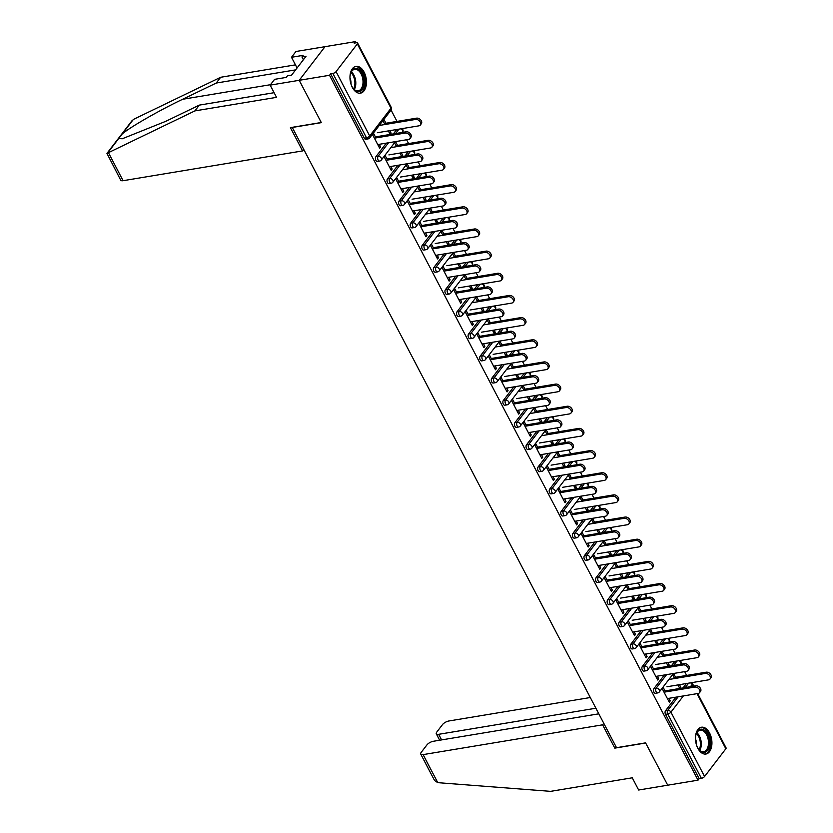 <?xml version="1.0" encoding="UTF-8"?>
<svg xmlns="http://www.w3.org/2000/svg" width="833" height="833" viewBox="0 0 833 833"><rect width="100%" height="100%" fill="white"/><g stroke="black" fill="none" stroke-linecap="round" stroke-linejoin="round"><path stroke-width="1.25" d="M709.56 732.978A13.578 8.049 80.6 0 0 701.48 727.219A13.578 8.049 80.6 0 0 697.835 748.273A13.578 8.049 80.6 0 0 705.926 754.021A13.578 8.049 80.6 0 0 709.56 732.978M364.083 72.127A13.578 8.049 80.6 0 0 355.993 66.369A13.578 8.049 80.6 0 0 352.349 87.423A13.578 8.049 80.6 0 0 360.439 93.171A13.578 8.049 80.6 0 0 364.083 72.127M598.823 713.819L433.337 741.276A5.227 2.041 -27.6 0 0 426.933 744.91L421.217 752.355A5.227 2.041 -27.6 0 0 420.738 754.094A5.227 2.041 -27.6 0 0 423.112 754.615L437.773 782.656L550.613 791.35L632.268 777.803L638.651 790.017L667.722 785.196L645.585 742.859L616.524 747.69L292.279 127.47L321.34 122.649L299.214 80.312L325.005 46.679L355.306 41.65L354.181 43.118L356.399 42.754A2.614 1.02 -27.6 0 1 357.586 43.014L391.229 107.363A2.614 1.02 -27.6 0 1 390.989 108.228L357.347 43.878A2.614 1.02 -27.6 0 0 357.586 43.014M686.642 675.428L684.653 671.627M675.053 653.27L673.064 649.469M663.474 631.102L661.485 627.311M651.885 608.944L649.896 605.143M640.296 586.786L638.317 582.985M628.717 564.628L626.728 560.828M617.128 542.46L615.139 538.659M605.539 520.302L603.561 516.502M593.96 498.144L591.971 494.344M582.371 475.976L580.382 472.186M570.782 453.818L568.804 450.018M559.203 431.661L557.215 427.86M547.614 409.492L545.625 405.702M536.025 387.335L534.047 383.534M524.446 365.177L522.458 361.376M512.857 343.019L510.868 339.218M501.279 320.851L499.29 317.05M489.689 298.693L487.701 294.892M478.1 276.535L476.122 272.735M466.522 254.367L464.533 250.577M454.933 232.209L452.944 228.409M443.343 210.051L441.365 206.251M431.765 187.894L429.776 184.093M420.176 165.725L418.187 161.925M408.587 143.568L406.608 139.767M397.008 121.41L391.073 110.05M355.93 42.827L355.306 41.65M336.063 71.628L369.706 135.977A2.614 1.02 -27.6 0 1 366.51 137.799A2.614 1.551 80.6 0 0 368.061 138.903L365.843 139.267A2.614 1.551 -99.4 0 1 364.292 138.163L366.51 137.799L332.867 73.439A2.614 1.02 -27.6 0 0 336.063 71.628L357.347 43.878M364.292 138.163L330.649 73.814L329.524 75.282L299.214 80.312L325.005 46.679L295.934 51.5L291.498 57.29L297.079 67.962M332.867 73.439L330.649 73.814M615.962 746.607L614.796 748.128L645.658 743.005L667.722 785.196L698.023 780.167L329.524 75.282M697.679 693.556L726.084 747.899A2.614 1.02 152.4 0 1 725.845 748.763L704.572 776.512A2.614 1.02 152.4 0 1 701.365 778.324L699.158 778.699L698.023 780.167M379.088 147.118L380.608 146.868L379.629 148.149L372.57 134.654L373.548 133.374L375.922 137.914M384.971 124.513L383.097 120.92L384.075 119.65L385.95 123.242M388.313 130.906L390.156 134.415L391.125 133.145L389.615 133.395M380.608 146.868L379.265 144.307M391.125 133.145L389.834 130.656M653.936 688.579L656.154 688.214A2.614 1.551 -99.4 0 0 656.144 691.817A2.614 1.551 80.6 0 0 657.695 692.921L655.477 693.285A2.614 1.551 -99.4 0 1 653.926 692.181A2.614 1.551 -99.4 0 1 653.936 688.579L664.359 675.001M671.44 665.765L674.813 661.371M699.158 778.699L665.515 714.35A2.614 1.551 -99.4 0 1 665.525 710.747L675.948 697.159M683.029 687.923L686.392 683.529M653.967 669.774L651.604 665.234L650.625 666.515L657.674 680.009L658.653 678.728L657.31 676.167M663.026 656.373L661.152 652.78L662.12 651.51L664.005 655.102M666.369 662.766L668.201 666.275L669.18 665.005L667.879 662.516M630.768 644.263L632.986 643.888A2.614 1.551 -99.4 0 0 632.976 647.491A2.614 1.551 80.6 0 0 634.527 648.605L632.309 648.969A2.614 1.551 -99.4 0 1 630.758 647.866A2.614 1.551 -99.4 0 1 630.768 644.263L641.191 630.675M648.272 621.439L651.635 617.045M630.8 625.448L628.426 620.918L627.447 622.189L634.507 635.683L635.485 634.413L634.142 631.841M639.859 612.057L637.974 608.465L638.953 607.184L640.827 610.776M643.191 618.45L645.034 621.959L646.012 620.679L644.711 618.19M607.601 599.937L609.818 599.573A2.614 1.551 -99.4 0 0 609.798 603.175A2.614 1.551 80.6 0 0 611.36 604.279L609.142 604.643A2.614 1.551 -99.4 0 1 607.59 603.54A2.614 1.551 -99.4 0 1 607.601 599.937L618.013 586.349M625.094 577.123L628.467 572.719M607.632 581.132L605.258 576.592L604.279 577.873L611.339 591.368L612.317 590.087L610.974 587.525M616.68 567.731L614.806 564.139L615.785 562.869L617.659 566.461M620.023 574.124L621.866 577.633L622.834 576.363L621.533 573.875M584.433 555.621L586.64 555.247A2.614 1.551 -99.4 0 0 586.63 558.849A2.614 1.551 80.6 0 0 588.181 559.953L585.974 560.328A2.614 1.551 -99.4 0 1 584.412 559.214A2.614 1.551 -99.4 0 1 584.433 555.621L594.845 542.033M601.926 532.797L605.299 528.403M584.454 536.806L582.09 532.277L581.111 533.547L588.16 547.042L589.139 545.771L587.796 543.199M593.513 523.405L591.638 519.823L592.617 518.543L594.491 522.135M596.855 529.798L598.688 533.318L599.666 532.037L598.365 529.549M561.255 511.295L563.472 510.931A2.614 1.551 -99.4 0 0 563.462 514.534A2.614 1.551 80.6 0 0 565.013 515.637L562.796 516.002A2.614 1.551 -99.4 0 1 561.244 514.898A2.614 1.551 -99.4 0 1 561.255 511.295L571.677 497.707M578.758 488.471L582.121 484.077M561.286 492.49L558.912 487.951L557.943 489.221L564.993 502.716L565.971 501.445L564.628 498.884M570.345 479.09L568.46 475.497L569.439 474.227L571.323 477.809M573.687 485.483L575.52 488.992L576.498 487.721L575.197 485.233M538.087 466.969L540.305 466.605A2.614 1.551 -99.4 0 0 540.284 470.208A2.614 1.551 80.6 0 0 541.846 471.311L539.628 471.686A2.614 1.551 -99.4 0 1 538.076 470.572A2.614 1.551 -99.4 0 1 538.087 466.969L548.499 453.391M555.58 444.156L558.953 439.762M538.118 448.164L535.744 443.625L534.765 444.905L541.825 458.4L542.804 457.119L541.46 454.558M547.166 434.764L545.292 431.171L546.271 429.901L548.145 433.493M550.509 441.157L552.352 444.676L553.331 443.395L552.029 440.907M514.919 422.654L517.126 422.289A2.614 1.551 -99.4 0 0 517.116 425.882A2.614 1.551 80.6 0 0 518.667 426.996L516.46 427.36A2.614 1.551 -99.4 0 1 514.898 426.257A2.614 1.551 -99.4 0 1 514.919 422.654L525.331 409.065M532.412 399.83L535.786 395.436M514.95 403.838L512.576 399.309L511.597 400.579L518.647 414.074L519.625 412.804L518.282 410.232M523.999 390.448L522.124 386.856L523.103 385.575L524.977 389.167M527.341 396.841L529.174 400.35L530.152 399.08L528.851 396.591M491.741 378.328L493.959 377.963A2.614 1.551 -99.4 0 0 493.948 381.566A2.614 1.551 80.6 0 0 495.5 382.67L493.282 383.034A2.614 1.551 -99.4 0 1 491.73 381.93A2.614 1.551 -99.4 0 1 491.741 378.328L502.164 364.739M509.244 355.514L512.618 351.12M491.772 359.523L489.408 354.983L488.43 356.264L495.479 369.758L496.458 368.478L495.114 365.916M500.831 346.122L498.946 342.53L499.925 341.259L501.81 344.852M504.173 352.515L506.006 356.024L506.985 354.754L505.683 352.265M468.573 334.012L470.791 333.637A2.614 1.551 -99.4 0 0 470.77 337.24A2.614 1.551 80.6 0 0 472.332 338.354L470.114 338.719A2.614 1.551 -99.4 0 1 468.562 337.615A2.614 1.551 -99.4 0 1 468.573 334.012L478.996 320.424M486.076 311.188L489.44 306.794M468.604 315.197L466.23 310.667L465.251 311.938L472.311 325.432L473.29 324.162L471.947 321.59M477.653 301.806L475.778 298.214L476.757 296.933L478.631 300.526M480.995 308.189L482.838 311.709L483.817 310.428L482.515 307.939M445.405 289.686L447.623 289.322A2.614 1.551 -99.4 0 0 447.602 292.924A2.614 1.551 80.6 0 0 449.164 294.028L446.946 294.393A2.614 1.551 -99.4 0 1 445.395 293.289A2.614 1.551 -99.4 0 1 445.405 289.686L455.818 276.098M462.898 266.862L466.272 262.468M445.436 270.881L443.062 266.341L442.084 267.612L449.143 281.117L450.112 279.836L448.779 277.274M454.485 257.48L452.611 253.888L453.589 252.618L455.464 256.21M457.827 263.874L459.66 267.383L460.639 266.112L459.337 263.624M422.237 245.371L424.445 244.996A2.614 1.551 -99.4 0 0 424.434 248.598A2.614 1.551 80.6 0 0 425.986 249.702L423.778 250.077A2.614 1.551 -99.4 0 1 422.216 248.963A2.614 1.551 -99.4 0 1 422.237 245.371L432.65 231.782M439.73 222.546L443.104 218.152M422.258 226.555L419.894 222.015L418.916 223.296L425.965 236.791L426.944 235.52L425.601 232.948M431.317 213.154L429.443 209.572L430.411 208.292L432.296 211.884M434.659 219.548L436.492 223.067L437.471 221.786L436.169 219.298M399.059 201.045L401.277 200.68A2.614 1.551 -99.4 0 0 401.267 204.283A2.614 1.551 80.6 0 0 402.818 205.387L400.6 205.751A2.614 1.551 -99.4 0 1 399.049 204.647A2.614 1.551 -99.4 0 1 399.059 201.045L409.482 187.456M416.562 178.22L419.926 173.826M399.09 182.229L396.716 177.7L395.737 178.97L402.797 192.465L403.776 191.194L402.433 188.622M408.149 168.839L406.265 165.246L407.243 163.976L409.118 167.558M411.492 175.232L413.324 178.741L414.303 177.471L413.001 174.982M375.891 156.719L378.109 156.354A2.614 1.551 -99.4 0 0 378.088 159.957A2.614 1.551 80.6 0 0 379.65 161.061L377.432 161.425A2.614 1.551 -99.4 0 1 375.881 160.321A2.614 1.551 -99.4 0 1 375.891 156.719L386.304 143.141M393.384 133.905L396.758 129.511M396.56 146.681L394.686 143.089L395.665 141.808L397.539 145.4M399.902 153.064L401.735 156.583L402.714 155.302L401.412 152.814M387.501 160.071L385.138 155.542L384.159 156.812L391.208 170.307L392.187 169.037L390.844 166.465M387.48 178.887L389.688 178.512A2.614 1.551 -99.4 0 0 389.677 182.115A2.614 1.551 80.6 0 0 391.229 183.218L389.021 183.593A2.614 1.551 -99.4 0 1 387.46 182.489A2.614 1.551 -99.4 0 1 387.48 178.887L397.893 165.298M404.973 156.063L408.347 151.668M419.728 190.996L417.854 187.404L418.832 186.134L420.707 189.726M423.07 197.39L424.913 200.899L425.882 199.628L424.58 197.14M410.679 204.397L408.305 199.858L407.327 201.138L414.386 214.633L415.365 213.352L414.022 210.791M410.648 223.202L412.866 222.838A2.614 1.551 -99.4 0 0 412.845 226.441A2.614 1.551 80.6 0 0 414.407 227.544L412.189 227.909A2.614 1.551 -99.4 0 1 410.638 226.805A2.614 1.551 -99.4 0 1 410.648 223.202L421.061 209.614M428.141 200.389L431.515 195.984M442.906 235.322L441.021 231.73L442 230.449L443.874 234.042M446.249 241.716L448.081 245.225L449.06 243.944L447.758 241.455M433.847 248.713L431.473 244.184L430.494 245.454L437.554 258.948L438.533 257.678L437.19 255.106M433.816 267.528L436.034 267.164A2.614 1.551 -99.4 0 0 436.023 270.756A2.614 1.551 80.6 0 0 437.575 271.87L435.357 272.235A2.614 1.551 -99.4 0 1 433.806 271.131A2.614 1.551 -99.4 0 1 433.816 267.528L444.239 253.94M451.319 244.704L454.683 240.31M466.074 279.638L464.2 276.046L465.168 274.775L467.053 278.368M469.416 286.031L471.249 289.54L472.228 288.27L470.926 285.781M457.015 293.039L454.651 288.499L453.673 289.78L460.722 303.274L461.701 301.994L460.357 299.432M456.994 311.844L459.202 311.48A2.614 1.551 -99.4 0 0 459.191 315.082A2.614 1.551 80.6 0 0 460.743 316.186L458.535 316.55A2.614 1.551 -99.4 0 1 456.973 315.447A2.614 1.551 -99.4 0 1 456.994 311.844L467.407 298.266M474.487 289.03L477.861 284.636M489.242 323.964L487.367 320.372L488.346 319.101L490.221 322.683M492.584 330.357L494.417 333.866L495.396 332.596L494.094 330.107M480.193 337.365L477.819 332.825L476.84 334.095L483.9 347.59L484.868 346.32L483.536 343.748M480.162 356.17L482.369 355.806A2.614 1.551 -99.4 0 0 482.359 359.408A2.614 1.551 80.6 0 0 483.911 360.512L481.703 360.876A2.614 1.551 -99.4 0 1 480.141 359.773A2.614 1.551 -99.4 0 1 480.162 356.17L490.575 342.582M497.655 333.346L501.029 328.952M512.41 368.28L510.535 364.698L511.514 363.417L513.388 367.009M515.752 374.673L517.595 378.192L518.574 376.912L517.272 374.423M503.361 381.681L500.987 377.151L500.008 378.421L507.068 391.916L508.047 390.646L506.703 388.074M503.33 400.496L505.548 400.121A2.614 1.551 -99.4 0 0 505.527 403.724A2.614 1.551 80.6 0 0 507.089 404.828L504.871 405.202A2.614 1.551 -99.4 0 1 503.319 404.088A2.614 1.551 -99.4 0 1 503.33 400.496L513.753 386.908M520.833 377.672L524.196 373.278M535.588 412.606L533.703 409.013L534.682 407.743L536.567 411.335M538.93 418.999L540.763 422.508L541.742 421.238L540.44 418.749M526.529 426.007L524.155 421.467L523.186 422.748L530.236 436.242L531.215 434.961L529.871 432.4M526.498 444.812L528.716 444.447A2.614 1.551 -99.4 0 0 528.705 448.05A2.614 1.551 80.6 0 0 530.257 449.154L528.039 449.518A2.614 1.551 -99.4 0 1 526.487 448.414A2.614 1.551 -99.4 0 1 526.498 444.812L536.921 431.223M544.001 421.987L547.364 417.593M558.756 456.932L556.881 453.339L557.86 452.059L559.734 455.651M562.098 463.325L563.931 466.834L564.909 465.553L563.608 463.065M549.697 470.322L547.333 465.793L546.354 467.063L553.404 480.558L554.382 479.287L553.039 476.715M549.676 489.138L551.883 488.763A2.614 1.551 -99.4 0 0 551.873 492.365A2.614 1.551 80.6 0 0 553.424 493.48L551.217 493.844A2.614 1.551 -99.4 0 1 549.655 492.74A2.614 1.551 -99.4 0 1 549.676 489.138L560.088 475.549M567.169 466.313L570.543 461.919M581.923 501.247L580.049 497.655L581.028 496.385L582.902 499.977M585.266 507.641L587.109 511.15L588.077 509.879L586.786 507.391M572.875 514.648L570.501 510.108L569.522 511.389L576.582 524.884L577.561 523.603L576.217 521.041M572.844 533.453L575.062 533.089A2.614 1.551 -99.4 0 0 575.041 536.691A2.614 1.551 80.6 0 0 576.603 537.795L574.385 538.16A2.614 1.551 -99.4 0 1 572.833 537.056A2.614 1.551 -99.4 0 1 572.844 533.453L583.256 519.875M590.337 510.639L593.71 506.245M605.102 545.573L603.217 541.981L604.196 540.7L606.07 544.293M608.444 551.967L610.277 555.476L611.255 554.205L609.954 551.717M596.043 558.964L593.669 554.434L592.69 555.705L599.75 569.199L600.728 567.929L599.385 565.357M596.011 577.779L598.229 577.415A2.614 1.551 -99.4 0 0 598.219 581.018A2.614 1.551 80.6 0 0 599.77 582.121L597.553 582.486A2.614 1.551 -99.4 0 1 596.001 581.382A2.614 1.551 -99.4 0 1 596.011 577.779L606.434 564.191M613.515 554.955L616.878 550.561M628.269 589.889L626.395 586.297L627.364 585.026L629.248 588.619M631.612 596.282L633.444 599.802L634.423 598.521L633.122 596.032M619.211 603.29L616.847 598.75L615.868 600.031L622.917 613.525L623.896 612.255L622.553 609.683M619.19 622.095L621.397 621.73A2.614 1.551 -99.4 0 0 621.387 625.333A2.614 1.551 80.6 0 0 622.938 626.437L620.731 626.812A2.614 1.551 -99.4 0 1 619.169 625.698A2.614 1.551 -99.4 0 1 619.19 622.095L629.602 608.517M636.683 599.281L640.056 594.887M651.437 634.215L649.563 630.623L650.542 629.352L652.416 632.945M654.78 640.608L656.612 644.117L657.591 642.847L656.289 640.358M642.389 647.616L640.015 643.076L639.036 644.346L646.096 657.851L647.064 656.571L645.731 654.009M642.358 666.421L644.565 666.056A2.614 1.551 -99.4 0 0 644.555 669.659A2.614 1.551 80.6 0 0 646.116 670.763L643.899 671.127A2.614 1.551 -99.4 0 1 642.337 670.024A2.614 1.551 -99.4 0 1 642.358 666.421L652.77 652.833M659.851 643.597L663.224 639.203M674.605 678.541L672.731 674.949L673.71 673.668L675.584 677.26M677.947 684.924L679.79 688.443L680.769 687.163L679.468 684.674M665.557 691.931L663.183 687.402L662.204 688.672L669.263 702.167L670.242 700.897L668.899 698.325M392.187 169.037L390.677 169.286M402.714 155.302L401.204 155.552M403.776 191.194L402.266 191.444M414.303 177.471L412.793 177.721M415.365 213.352L413.845 213.602M425.882 199.628L424.372 199.878M426.944 235.52L425.434 235.77M437.471 221.786L435.961 222.036M438.533 257.678L437.023 257.928M449.06 243.944L447.54 244.204M450.112 279.836L448.602 280.086M460.639 266.112L459.129 266.362M461.701 301.994L460.191 302.254M472.228 288.27L470.718 288.52M473.29 324.162L471.78 324.412M483.817 310.428L482.297 310.678M484.868 346.32L483.359 346.57M495.396 332.596L493.886 332.846M496.458 368.478L494.948 368.727M506.985 354.754L505.475 355.004M508.047 390.646L506.526 390.896M518.574 376.912L517.054 377.162M519.625 412.804L518.116 413.053M530.152 399.08L528.643 399.33M531.215 434.961L529.705 435.211M541.742 421.238L540.232 421.488M542.804 457.119L541.283 457.379M553.331 443.395L551.81 443.645M554.382 479.287L552.873 479.537M564.909 465.553L563.4 465.803M565.971 501.445L564.462 501.695M576.498 487.721L574.989 487.971M577.561 523.603L576.04 523.853M588.077 509.879L586.567 510.129M589.139 545.771L587.629 546.021M599.666 532.037L598.156 532.287M600.728 567.929L599.219 568.179M611.255 554.205L609.735 554.455M612.317 590.087L610.797 590.337M622.834 576.363L621.324 576.613M623.896 612.255L622.386 612.505M634.423 598.521L632.913 598.771M635.485 634.413L633.975 634.663M646.012 620.679L644.492 620.939M647.064 656.571L645.554 656.82M657.591 642.847L656.081 643.097M658.653 678.728L657.143 678.978M669.18 665.005L667.67 665.255M670.242 700.897L668.722 701.147M680.769 687.163L679.249 687.412M377.745 144.557L408.462 139.465A3.915 2.759 -142.5 0 0 409.898 138.653A3.915 2.759 -142.5 0 0 409.295 134.852A3.915 2.759 -142.5 0 0 405.119 133.072L406.098 131.791A3.915 2.759 37.5 0 1 410.273 133.572A3.915 2.759 37.5 0 1 410.877 137.372L409.898 138.653M375.381 136.893L406.098 131.791M374.413 138.163L405.119 133.072M415.573 119.442L416.552 118.161A3.915 2.759 37.5 0 1 420.717 119.942A3.915 2.759 37.5 0 1 421.331 123.742L420.353 125.023A3.915 2.759 -142.5 0 0 419.749 121.222A3.915 2.759 -142.5 0 0 415.573 119.442L379.254 125.46M377.328 132.728L418.916 125.835A3.915 2.759 -142.5 0 0 420.353 125.023M416.552 118.161L384.44 123.492M349.975 77.781A11.756 6.966 -99.4 0 1 350.755 72.94A11.756 6.966 -99.4 0 1 357.878 68.764A11.756 6.966 -99.4 0 1 364.011 79.02A11.756 6.966 -99.4 0 1 361.355 90.391A11.756 6.966 -99.4 0 1 353.359 88.652A11.756 6.966 -99.4 0 1 351.057 84.32M353.15 88.381A10.881 6.445 80.6 0 0 358.2 90.807A10.881 6.445 80.6 0 0 362.813 79.208A10.881 6.445 80.6 0 0 354.639 69.337A10.881 6.445 80.6 0 0 350.651 73.262M350.974 84.05A7.747 4.592 80.6 0 0 350.87 81.134A7.747 4.592 80.6 0 0 349.985 78.063M359.512 93.234A13.495 7.997 80.6 0 0 365.031 78.885A13.495 7.997 80.6 0 0 355.087 66.619M695.461 738.632A11.756 6.966 -99.4 0 1 696.242 733.779A11.756 6.966 -99.4 0 1 704.479 730.281A11.756 6.966 -99.4 0 1 709.477 745.795A11.756 6.966 -99.4 0 1 700.709 751.335A11.756 6.966 -99.4 0 1 698.845 749.502A11.756 6.966 -99.4 0 1 696.544 745.16M698.637 749.221A10.881 6.445 80.6 0 0 700.157 750.668A10.881 6.445 80.6 0 0 703.687 751.658A10.881 6.445 80.6 0 0 708.508 742.776A10.881 6.445 80.6 0 0 703.646 731.176A10.881 6.445 80.6 0 0 700.116 730.187A10.881 6.445 80.6 0 0 696.128 734.112M704.989 754.084A13.495 7.997 80.6 0 0 710.778 742.942A13.495 7.997 80.6 0 0 704.76 728.719A13.495 7.997 80.6 0 0 700.574 727.459M696.461 744.9A7.747 4.592 80.6 0 0 695.472 738.913M295.611 69.878L216.236 83.05L220.672 77.271L134.217 119.025L131.989 120.723L106.947 153.387L194.88 110.904L199.316 105.114L274.109 92.702M216.236 83.05L182.646 99.273C159.02 110.497 128.886 127.834 122.097 134.123L118.817 138.393L122.191 138.788L165.725 121.337L199.316 105.114M220.672 77.271L295.455 64.859M194.88 110.904L276.535 97.346L270.152 85.133L299.214 80.312L321.267 122.503L290.405 127.626L302.587 150.919L123.086 180.699A5.227 2.041 152.4 0 1 120.712 180.178L106.947 153.387M302.587 150.919L303.753 149.399M270.152 85.133L274.588 79.343L286.208 77.417L287.416 75.855L291.56 75.157L306.075 56.238L301.921 56.925L303.389 59.737M301.921 56.925L303.129 55.353L291.498 57.29M437.773 782.656L434.545 780.49L420.738 754.094M590.295 697.523L448.904 720.982A5.227 2.041 -27.6 0 0 442.5 724.606L436.784 732.061A5.227 2.041 -27.6 0 0 436.305 733.79A5.227 2.041 -27.6 0 0 438.679 734.31L441.605 739.902M595.897 708.227L438.679 734.31M603.779 723.315L602.623 724.825L423.112 754.615M614.796 748.128L602.623 724.825M389.334 166.715L420.051 161.623A3.915 2.759 -142.5 0 0 421.488 160.811A3.915 2.759 -142.5 0 0 420.884 157.01A3.915 2.759 -142.5 0 0 416.708 155.23L417.687 153.949A3.915 2.759 37.5 0 1 421.852 155.74A3.915 2.759 37.5 0 1 422.466 159.53L421.488 160.811M386.97 159.051L417.687 153.949M385.991 160.321L416.708 155.23M400.923 188.883L431.629 183.781A3.915 2.759 -142.5 0 0 433.077 182.968A3.915 2.759 -142.5 0 0 432.462 179.168A3.915 2.759 -142.5 0 0 428.287 177.387L429.266 176.117A3.915 2.759 37.5 0 1 433.441 177.898A3.915 2.759 37.5 0 1 434.045 181.698L433.077 182.968M398.559 181.209L429.266 176.117M397.58 182.489L428.287 177.387M412.502 211.041L443.218 205.938A3.915 2.759 -142.5 0 0 444.655 205.126A3.915 2.759 -142.5 0 0 444.051 201.336A3.915 2.759 -142.5 0 0 439.876 199.545L440.855 198.275A3.915 2.759 37.5 0 1 445.03 200.055A3.915 2.759 37.5 0 1 445.634 203.856L444.655 205.126M410.138 203.367L440.855 198.275M409.159 204.647L439.876 199.545M424.091 233.198L454.808 228.107A3.915 2.759 -142.5 0 0 456.245 227.294A3.915 2.759 -142.5 0 0 455.641 223.494A3.915 2.759 -142.5 0 0 451.465 221.713L452.444 220.433A3.915 2.759 37.5 0 1 456.609 222.224A3.915 2.759 37.5 0 1 457.223 226.014L456.245 227.294M421.727 225.535L452.444 220.433M420.748 226.805L451.465 221.713M435.68 255.356L466.386 250.264A3.915 2.759 -142.5 0 0 467.823 249.452A3.915 2.759 -142.5 0 0 467.219 245.652A3.915 2.759 -142.5 0 0 463.044 243.871L464.023 242.601A3.915 2.759 37.5 0 1 468.198 244.381A3.915 2.759 37.5 0 1 468.802 248.182L467.823 249.452M433.316 247.693L464.023 242.601M432.337 248.963L463.044 243.871M427.152 141.6L428.131 140.329A3.915 2.759 37.5 0 1 432.306 142.11A3.915 2.759 37.5 0 1 432.91 145.9L431.942 147.181A3.915 2.759 -142.5 0 0 431.327 143.38A3.915 2.759 -142.5 0 0 427.152 141.6L390.833 147.628M388.907 154.896L430.494 147.993A3.915 2.759 -142.5 0 0 431.942 147.181M428.131 140.329L396.029 145.65M438.741 163.757L439.72 162.487A3.915 2.759 37.5 0 1 443.895 164.268A3.915 2.759 37.5 0 1 444.499 168.068L443.52 169.338A3.915 2.759 -142.5 0 0 442.917 165.538A3.915 2.759 -142.5 0 0 438.741 163.757L402.422 169.786M400.496 177.054L442.084 170.151A3.915 2.759 -142.5 0 0 443.52 169.338M439.72 162.487L407.608 167.808M450.33 185.926L451.309 184.645A3.915 2.759 37.5 0 1 455.474 186.425A3.915 2.759 37.5 0 1 456.088 190.226L455.11 191.496A3.915 2.759 -142.5 0 0 454.506 187.706A3.915 2.759 -142.5 0 0 450.33 185.926L414.011 191.944M412.085 199.212L453.673 192.308A3.915 2.759 -142.5 0 0 455.11 191.496M451.309 184.645L419.197 189.976M461.909 208.083L462.888 206.803A3.915 2.759 37.5 0 1 467.063 208.594A3.915 2.759 37.5 0 1 467.667 212.384L466.688 213.665A3.915 2.759 -142.5 0 0 466.084 209.864A3.915 2.759 -142.5 0 0 461.909 208.083L425.59 214.112M423.664 221.37L465.251 214.477A3.915 2.759 -142.5 0 0 466.688 213.665M462.888 206.803L430.786 212.134M473.498 230.241L474.477 228.971A3.915 2.759 37.5 0 1 478.652 230.751A3.915 2.759 37.5 0 1 479.256 234.552L478.277 235.822A3.915 2.759 -142.5 0 0 477.673 232.022A3.915 2.759 -142.5 0 0 473.498 230.241L437.179 236.27M435.253 243.538L476.84 236.634A3.915 2.759 -142.5 0 0 478.277 235.822M474.477 228.971L442.365 234.292M447.259 277.524L477.975 272.422A3.915 2.759 -142.5 0 0 479.412 271.61A3.915 2.759 -142.5 0 0 478.808 267.82A3.915 2.759 -142.5 0 0 474.633 266.029L475.612 264.759A3.915 2.759 37.5 0 1 479.787 266.539A3.915 2.759 37.5 0 1 480.391 270.34L479.412 271.61M444.895 269.85L475.612 264.759M443.916 271.131L474.633 266.029M485.087 252.399L486.066 251.129A3.915 2.759 37.5 0 1 490.231 252.909A3.915 2.759 37.5 0 1 490.845 256.71L489.866 257.98A3.915 2.759 -142.5 0 0 489.252 254.19A3.915 2.759 -142.5 0 0 485.087 252.399L448.768 258.428M446.842 265.696L488.43 258.792A3.915 2.759 -142.5 0 0 489.866 257.98M486.066 251.129L453.954 256.46M458.848 299.682L489.565 294.59A3.915 2.759 -142.5 0 0 491.001 293.778A3.915 2.759 -142.5 0 0 490.398 289.978A3.915 2.759 -142.5 0 0 486.222 288.197L487.201 286.916A3.915 2.759 37.5 0 1 491.366 288.697A3.915 2.759 37.5 0 1 491.98 292.498L491.001 293.778M456.484 292.019L487.201 286.916M455.505 293.289L486.222 288.197M496.666 274.567L497.645 273.286A3.915 2.759 37.5 0 1 501.82 275.077A3.915 2.759 37.5 0 1 502.424 278.868L501.445 280.148A3.915 2.759 -142.5 0 0 500.841 276.348A3.915 2.759 -142.5 0 0 496.666 274.567L460.347 280.586M458.421 287.854L500.008 280.96A3.915 2.759 -142.5 0 0 501.445 280.148M497.645 273.286L465.532 278.618M470.437 321.84L501.143 316.748A3.915 2.759 -142.5 0 0 502.58 315.936A3.915 2.759 -142.5 0 0 501.976 312.136A3.915 2.759 -142.5 0 0 497.801 310.355L498.78 309.085A3.915 2.759 37.5 0 1 502.955 310.865A3.915 2.759 37.5 0 1 503.559 314.655L502.58 315.936M468.073 314.176L498.78 309.085M467.094 315.447L497.801 310.355M508.255 296.725L509.234 295.455A3.915 2.759 37.5 0 1 513.409 297.235A3.915 2.759 37.5 0 1 514.013 301.025L513.034 302.306A3.915 2.759 -142.5 0 0 512.43 298.506A3.915 2.759 -142.5 0 0 508.255 296.725L471.936 302.754M470.01 310.022L511.597 303.118A3.915 2.759 -142.5 0 0 513.034 302.306M509.234 295.455L477.122 300.775M482.015 344.008L512.732 338.906A3.915 2.759 -142.5 0 0 514.169 338.094A3.915 2.759 -142.5 0 0 513.565 334.293A3.915 2.759 -142.5 0 0 509.39 332.513L510.369 331.242A3.915 2.759 37.5 0 1 514.544 333.023A3.915 2.759 37.5 0 1 515.148 336.824L514.169 338.094M479.652 336.334L510.369 331.242M478.673 337.615L509.39 332.513M519.844 318.883L520.812 317.612A3.915 2.759 37.5 0 1 524.988 319.393A3.915 2.759 37.5 0 1 525.602 323.194L524.623 324.464A3.915 2.759 -142.5 0 0 524.009 320.674A3.915 2.759 -142.5 0 0 519.844 318.883L483.525 324.912M481.589 332.18L523.186 325.276A3.915 2.759 -142.5 0 0 524.623 324.464M520.812 317.612L488.711 322.944M493.605 366.166L524.321 361.064A3.915 2.759 -142.5 0 0 525.758 360.252A3.915 2.759 -142.5 0 0 525.144 356.462A3.915 2.759 -142.5 0 0 520.979 354.681L521.947 353.4A3.915 2.759 37.5 0 1 526.123 355.181A3.915 2.759 37.5 0 1 526.737 358.981L525.758 360.252M491.241 358.502L521.947 353.4M490.262 359.773L520.979 354.681M531.423 341.051L532.402 339.77A3.915 2.759 37.5 0 1 536.577 341.551A3.915 2.759 37.5 0 1 537.181 345.351L536.202 346.622A3.915 2.759 -142.5 0 0 535.598 342.832A3.915 2.759 -142.5 0 0 531.423 341.051L495.104 347.069M493.178 354.337L534.765 347.444A3.915 2.759 -142.5 0 0 536.202 346.622M532.402 339.77L500.289 345.101M505.194 388.324L535.9 383.232A3.915 2.759 -142.5 0 0 537.337 382.42A3.915 2.759 -142.5 0 0 536.733 378.619A3.915 2.759 -142.5 0 0 532.558 376.839L533.536 375.558A3.915 2.759 37.5 0 1 537.712 377.349A3.915 2.759 37.5 0 1 538.316 381.139L537.337 382.42M502.82 380.66L533.536 375.558M501.851 381.93L532.558 376.839M543.012 363.209L543.991 361.928A3.915 2.759 37.5 0 1 548.166 363.719A3.915 2.759 37.5 0 1 548.77 367.509L547.791 368.79A3.915 2.759 -142.5 0 0 547.187 364.989A3.915 2.759 -142.5 0 0 543.012 363.209L506.693 369.238M504.767 376.506L546.354 369.602A3.915 2.759 -142.5 0 0 547.791 368.79M543.991 361.928L511.879 367.259M516.772 410.482L547.489 405.39A3.915 2.759 -142.5 0 0 548.926 404.578A3.915 2.759 -142.5 0 0 548.322 400.777A3.915 2.759 -142.5 0 0 544.147 398.997L545.126 397.726A3.915 2.759 37.5 0 1 549.301 399.507A3.915 2.759 37.5 0 1 549.905 403.307L548.926 404.578M514.409 402.818L545.126 397.726M513.43 404.099L544.147 398.997M554.601 385.367L555.569 384.096A3.915 2.759 37.5 0 1 559.745 385.877A3.915 2.759 37.5 0 1 560.349 389.677L559.38 390.948A3.915 2.759 -142.5 0 0 558.766 387.147A3.915 2.759 -142.5 0 0 554.601 385.367L518.282 391.395M516.345 398.663L557.943 391.76A3.915 2.759 -142.5 0 0 559.38 390.948M555.569 384.096L523.468 389.417M528.361 432.65L559.078 427.548A3.915 2.759 -142.5 0 0 560.515 426.735A3.915 2.759 -142.5 0 0 559.901 422.945A3.915 2.759 -142.5 0 0 555.736 421.154L556.704 419.884A3.915 2.759 37.5 0 1 560.88 421.665A3.915 2.759 37.5 0 1 561.494 425.465L560.515 426.735M525.998 424.976L556.704 419.884M525.019 426.257L555.736 421.154M566.18 407.524L567.158 406.254A3.915 2.759 37.5 0 1 571.334 408.035A3.915 2.759 37.5 0 1 571.938 411.835L570.959 413.106A3.915 2.759 -142.5 0 0 570.355 409.315A3.915 2.759 -142.5 0 0 566.18 407.524L529.861 413.553M527.935 420.821L569.522 413.918A3.915 2.759 -142.5 0 0 570.959 413.106M567.158 406.254L535.046 411.585M539.951 454.808L570.657 449.716A3.915 2.759 -142.5 0 0 572.094 448.904A3.915 2.759 -142.5 0 0 571.49 445.103A3.915 2.759 -142.5 0 0 567.315 443.323L568.293 442.042A3.915 2.759 37.5 0 1 572.469 443.822A3.915 2.759 37.5 0 1 573.073 447.623L572.094 448.904M537.577 447.144L568.293 442.042M536.608 448.414L567.315 443.323M577.769 429.693L578.748 428.412A3.915 2.759 37.5 0 1 582.923 430.203A3.915 2.759 37.5 0 1 583.527 433.993L582.548 435.274A3.915 2.759 -142.5 0 0 581.944 431.473A3.915 2.759 -142.5 0 0 577.769 429.693L541.45 435.711M539.524 442.979L581.111 436.086A3.915 2.759 -142.5 0 0 582.548 435.274M578.748 428.412L546.635 433.743M551.529 476.965L582.246 471.874A3.915 2.759 -142.5 0 0 583.683 471.061A3.915 2.759 -142.5 0 0 583.079 467.261A3.915 2.759 -142.5 0 0 578.904 465.48L579.883 464.21A3.915 2.759 37.5 0 1 584.058 465.991A3.915 2.759 37.5 0 1 584.662 469.781L583.683 471.061M549.166 469.302L579.883 464.21M548.187 470.572L578.904 465.48M589.347 451.85L590.326 450.58A3.915 2.759 37.5 0 1 594.502 452.361A3.915 2.759 37.5 0 1 595.106 456.161L594.137 457.432A3.915 2.759 -142.5 0 0 593.523 453.631A3.915 2.759 -142.5 0 0 589.347 451.85L553.039 457.879M551.102 465.147L592.69 458.244A3.915 2.759 -142.5 0 0 594.137 457.432M590.326 450.58L558.225 455.901M563.118 499.134L593.825 494.031A3.915 2.759 -142.5 0 0 595.272 493.219A3.915 2.759 -142.5 0 0 594.658 489.419A3.915 2.759 -142.5 0 0 590.482 487.638L591.461 486.368A3.915 2.759 37.5 0 1 595.637 488.148A3.915 2.759 37.5 0 1 596.241 491.949L595.272 493.219M560.755 491.46L591.461 486.368M559.776 492.74L590.482 487.638M600.937 474.008L601.915 472.738A3.915 2.759 37.5 0 1 606.091 474.518A3.915 2.759 37.5 0 1 606.695 478.319L605.716 479.589A3.915 2.759 -142.5 0 0 605.112 475.799A3.915 2.759 -142.5 0 0 600.937 474.008L564.618 480.037M562.692 487.305L604.279 480.402A3.915 2.759 -142.5 0 0 605.716 479.589M601.915 472.738L569.803 478.069M574.697 521.291L605.414 516.189A3.915 2.759 -142.5 0 0 606.851 515.377A3.915 2.759 -142.5 0 0 606.247 511.587A3.915 2.759 -142.5 0 0 602.072 509.806L603.05 508.526A3.915 2.759 37.5 0 1 607.226 510.306A3.915 2.759 37.5 0 1 607.83 514.107L606.851 515.377M572.333 513.628L603.05 508.526M571.355 514.898L602.072 509.806M612.526 496.176L613.505 494.896A3.915 2.759 37.5 0 1 617.67 496.676A3.915 2.759 37.5 0 1 618.284 500.477L617.305 501.758A3.915 2.759 -142.5 0 0 616.701 497.957A3.915 2.759 -142.5 0 0 612.526 496.176L576.207 502.195M574.281 509.463L615.868 502.57A3.915 2.759 -142.5 0 0 617.305 501.758M613.505 494.896L581.392 500.227M586.286 543.449L617.003 538.357A3.915 2.759 -142.5 0 0 618.44 537.545A3.915 2.759 -142.5 0 0 617.836 533.745A3.915 2.759 -142.5 0 0 613.661 531.964L614.639 530.683A3.915 2.759 37.5 0 1 618.804 532.474A3.915 2.759 37.5 0 1 619.419 536.265L618.44 537.545M583.923 535.786L614.639 530.683M582.944 537.056L613.661 531.964M624.104 518.334L625.083 517.054A3.915 2.759 37.5 0 1 629.259 518.844A3.915 2.759 37.5 0 1 629.863 522.635L628.884 523.915A3.915 2.759 -142.5 0 0 628.28 520.115A3.915 2.759 -142.5 0 0 624.104 518.334L587.786 524.363M585.859 531.631L627.447 524.728A3.915 2.759 -142.5 0 0 628.884 523.915M625.083 517.054L592.981 522.385M597.875 565.607L628.582 560.515A3.915 2.759 -142.5 0 0 630.029 559.703A3.915 2.759 -142.5 0 0 629.415 555.903A3.915 2.759 -142.5 0 0 625.239 554.122L626.218 552.852A3.915 2.759 37.5 0 1 630.394 554.632A3.915 2.759 37.5 0 1 630.998 558.433L630.029 559.703M595.512 557.943L626.218 552.852M594.533 559.224L625.239 554.122M635.694 540.492L636.672 539.222A3.915 2.759 37.5 0 1 640.848 541.002A3.915 2.759 37.5 0 1 641.452 544.803L640.473 546.073A3.915 2.759 -142.5 0 0 639.869 542.273A3.915 2.759 -142.5 0 0 635.694 540.492L599.375 546.521M597.448 553.789L639.036 546.885A3.915 2.759 -142.5 0 0 640.473 546.073M636.672 539.222L604.56 544.543M609.454 587.775L640.171 582.673A3.915 2.759 -142.5 0 0 641.608 581.861A3.915 2.759 -142.5 0 0 641.004 578.071A3.915 2.759 -142.5 0 0 636.829 576.28L637.807 575.009A3.915 2.759 37.5 0 1 641.983 576.79A3.915 2.759 37.5 0 1 642.587 580.591L641.608 581.861M607.09 580.101L637.807 575.009M606.112 581.382L636.829 576.28M647.283 562.65L648.261 561.38A3.915 2.759 37.5 0 1 652.426 563.16A3.915 2.759 37.5 0 1 653.041 566.961L652.062 568.231A3.915 2.759 -142.5 0 0 651.458 564.441A3.915 2.759 -142.5 0 0 647.283 562.65L610.964 568.679M609.038 575.947L650.625 569.043A3.915 2.759 -142.5 0 0 652.062 568.231M648.261 561.38L616.149 566.711M621.043 609.933L651.76 604.841A3.915 2.759 -142.5 0 0 653.197 604.029A3.915 2.759 -142.5 0 0 652.593 600.229A3.915 2.759 -142.5 0 0 648.418 598.448L649.396 597.167A3.915 2.759 37.5 0 1 653.561 598.958A3.915 2.759 37.5 0 1 654.176 602.748L653.197 604.029M618.68 602.269L649.396 597.167M617.701 603.54L648.418 598.448M658.861 584.818L659.84 583.537A3.915 2.759 37.5 0 1 664.016 585.328A3.915 2.759 37.5 0 1 664.619 589.118L663.641 590.399A3.915 2.759 -142.5 0 0 663.037 586.599A3.915 2.759 -142.5 0 0 658.861 584.818L622.543 590.847M620.616 598.104L662.204 591.211A3.915 2.759 -142.5 0 0 663.641 590.399M659.84 583.537L627.728 588.869M632.632 632.091L663.339 626.999A3.915 2.759 -142.5 0 0 664.776 626.187A3.915 2.759 -142.5 0 0 664.172 622.386A3.915 2.759 -142.5 0 0 659.996 620.606L660.975 619.335A3.915 2.759 37.5 0 1 665.15 621.116A3.915 2.759 37.5 0 1 665.754 624.917L664.776 626.187M630.269 624.427L660.975 619.335M629.29 625.698L659.996 620.606M670.45 606.976L671.429 605.706A3.915 2.759 37.5 0 1 675.605 607.486A3.915 2.759 37.5 0 1 676.209 611.287L675.23 612.557A3.915 2.759 -142.5 0 0 674.626 608.756A3.915 2.759 -142.5 0 0 670.45 606.976L634.132 613.005M632.205 620.273L673.793 613.369A3.915 2.759 -142.5 0 0 675.23 612.557M671.429 605.706L639.317 611.026M644.211 654.259L674.928 649.157A3.915 2.759 -142.5 0 0 676.365 648.345A3.915 2.759 -142.5 0 0 675.761 644.555A3.915 2.759 -142.5 0 0 671.585 642.764L672.564 641.493A3.915 2.759 37.5 0 1 676.74 643.274A3.915 2.759 37.5 0 1 677.344 647.074L676.365 648.345M641.847 646.585L672.564 641.493M640.869 647.866L671.585 642.764M682.04 629.134L683.018 627.863A3.915 2.759 37.5 0 1 687.183 629.644A3.915 2.759 37.5 0 1 687.798 633.444L686.819 634.715A3.915 2.759 -142.5 0 0 686.205 630.925A3.915 2.759 -142.5 0 0 682.04 629.134L645.721 635.163M643.784 642.43L685.382 635.527A3.915 2.759 -142.5 0 0 686.819 634.715M683.018 627.863L650.906 633.195M655.8 676.417L686.517 671.325A3.915 2.759 -142.5 0 0 687.954 670.513A3.915 2.759 -142.5 0 0 687.34 666.712A3.915 2.759 -142.5 0 0 683.175 664.932L684.153 663.651A3.915 2.759 37.5 0 1 688.318 665.432A3.915 2.759 37.5 0 1 688.933 669.232L687.954 670.513M653.436 668.753L684.153 663.651M652.458 670.024L683.175 664.932M693.618 651.302L694.597 650.021A3.915 2.759 37.5 0 1 698.772 651.802A3.915 2.759 37.5 0 1 699.376 655.602L698.398 656.883A3.915 2.759 -142.5 0 0 697.794 653.082A3.915 2.759 -142.5 0 0 693.618 651.302L657.299 657.32M655.373 664.588L696.961 657.695A3.915 2.759 -142.5 0 0 698.398 656.883M694.597 650.021L662.485 655.352M667.389 698.575L698.096 693.483A3.915 2.759 -142.5 0 0 699.533 692.671A3.915 2.759 -142.5 0 0 698.929 688.87A3.915 2.759 -142.5 0 0 694.753 687.09L695.732 685.809A3.915 2.759 37.5 0 1 699.907 687.6A3.915 2.759 37.5 0 1 700.511 691.39L699.533 692.671M665.015 690.911L695.732 685.809M664.047 692.181L694.753 687.09M705.207 673.46L706.186 672.189A3.915 2.759 37.5 0 1 710.362 673.97A3.915 2.759 37.5 0 1 710.965 677.76L709.987 679.041A3.915 2.759 -142.5 0 0 709.383 675.24A3.915 2.759 -142.5 0 0 705.207 673.46L668.889 679.489M666.962 686.756L708.55 679.853A3.915 2.759 -142.5 0 0 709.987 679.041M706.186 672.189L674.074 677.51M368.061 138.903A2.614 2.614 0 0 0 369.706 137.914A2.614 1.843 37.5 0 0 369.706 135.977L390.989 108.228A2.614 1.843 37.5 0 1 390.979 110.164A2.614 2.614 0 0 0 391.229 107.363M725.845 748.763L697.044 693.66M693.16 686.236L692.202 684.414L690.463 686.684M683.383 695.919L670.929 712.163L704.572 776.512M701.365 778.324L667.722 713.975L665.515 714.35M665.525 710.747L667.743 710.372A2.614 1.843 -142.5 0 1 670.929 712.163A2.614 1.02 152.4 0 1 667.722 713.975A2.614 1.551 -99.4 0 1 667.743 710.372L678.156 696.794M693.795 686.132L692.442 683.549A2.614 1.02 152.4 0 1 692.202 684.414A2.614 1.843 -142.5 0 0 690.495 682.852M379.65 161.061A2.614 2.614 0 0 0 381.295 160.071A2.614 1.843 37.5 0 0 381.295 158.145A2.614 1.843 -142.5 0 0 378.109 156.354L388.522 142.766M395.602 133.53L398.976 129.136M402.526 132.385L402.568 132.322A2.614 1.843 37.5 0 0 402.568 130.396A2.614 1.843 -142.5 0 0 400.85 128.823M391.229 183.218A2.614 2.614 0 0 0 392.874 182.24A2.614 1.843 37.5 0 0 392.884 180.303A2.614 1.843 -142.5 0 0 389.688 178.512L400.111 164.934M407.191 155.698L410.554 151.304M402.818 205.387A2.614 2.614 0 0 0 404.463 204.397A2.614 1.843 37.5 0 0 404.463 202.461A2.614 1.843 -142.5 0 0 401.277 200.68L411.689 187.092M418.77 177.856L422.144 173.462M414.407 227.544A2.614 2.614 0 0 0 416.052 226.555A2.614 1.843 37.5 0 0 416.052 224.618A2.614 1.843 -142.5 0 0 412.866 222.838L423.279 209.25M430.359 200.014L433.733 195.62M425.986 249.702A2.614 2.614 0 0 0 427.631 248.723A2.614 1.843 37.5 0 0 427.641 246.787A2.614 1.843 -142.5 0 0 424.445 244.996L434.868 231.407M441.948 222.182L445.311 217.777M437.575 271.87A2.614 2.614 0 0 0 439.22 270.881A2.614 1.843 37.5 0 0 439.22 268.944A2.614 1.843 -142.5 0 0 436.034 267.164L446.446 253.576M453.527 244.34L456.901 239.946M449.164 294.028A2.614 2.614 0 0 0 450.809 293.039A2.614 1.843 37.5 0 0 450.809 291.102A2.614 1.843 -142.5 0 0 447.623 289.322L458.035 275.733M465.116 266.498L468.49 262.103M460.743 316.186A2.614 2.614 0 0 0 462.388 315.197A2.614 1.843 37.5 0 0 462.398 313.27A2.614 1.843 -142.5 0 0 459.202 311.48L469.625 297.891M476.705 288.655L480.068 284.261M472.332 338.354A2.614 2.614 0 0 0 473.977 337.365A2.614 1.843 37.5 0 0 473.977 335.428A2.614 1.843 -142.5 0 0 470.791 333.637L481.203 320.059M488.284 310.824L491.657 306.429M483.911 360.512A2.614 2.614 0 0 0 485.566 359.523A2.614 1.843 37.5 0 0 485.566 357.586A2.614 1.843 -142.5 0 0 482.369 355.806L492.792 342.217M499.873 332.981L503.247 328.587M495.5 382.67A2.614 2.614 0 0 0 497.145 381.681A2.614 1.843 37.5 0 0 497.145 379.754A2.614 1.843 -142.5 0 0 493.959 377.963L504.381 364.375M511.462 355.139L514.825 350.745M507.089 404.828A2.614 2.614 0 0 0 508.734 403.849A2.614 1.843 37.5 0 0 508.734 401.912A2.614 1.843 -142.5 0 0 505.548 400.121L515.96 386.533M523.041 377.307L526.414 372.913M518.667 426.996A2.614 2.614 0 0 0 520.313 426.007A2.614 1.843 37.5 0 0 520.323 424.07A2.614 1.843 -142.5 0 0 517.126 422.289L527.549 408.701M534.63 399.465L537.993 395.071M530.257 449.154A2.614 2.614 0 0 0 531.902 448.164A2.614 1.843 37.5 0 0 531.902 446.228A2.614 1.843 -142.5 0 0 528.716 444.447L539.128 430.859M546.209 421.623L549.582 417.229M541.846 471.311A2.614 2.614 0 0 0 543.491 470.322A2.614 1.843 37.5 0 0 543.491 468.396A2.614 1.843 -142.5 0 0 540.305 466.605L550.717 453.017M557.798 443.781L561.171 439.387M553.424 493.48A2.614 2.614 0 0 0 555.07 492.49A2.614 1.843 37.5 0 0 555.08 490.554A2.614 1.843 -142.5 0 0 551.883 488.763L562.306 475.185M569.387 465.949L572.75 461.555M565.013 515.637A2.614 2.614 0 0 0 566.659 514.648A2.614 1.843 37.5 0 0 566.659 512.712A2.614 1.843 -142.5 0 0 563.472 510.931L573.885 497.343M580.965 488.107L584.339 483.713M576.603 537.795A2.614 2.614 0 0 0 578.248 536.806A2.614 1.843 37.5 0 0 578.248 534.88A2.614 1.843 -142.5 0 0 575.062 533.089L585.474 519.5M592.555 510.265L595.928 505.87M588.181 559.953A2.614 2.614 0 0 0 589.826 558.974A2.614 1.843 37.5 0 0 589.837 557.038A2.614 1.843 -142.5 0 0 586.64 555.247L597.063 541.669M604.144 532.433L607.507 528.039M599.77 582.121A2.614 2.614 0 0 0 601.416 581.132A2.614 1.843 37.5 0 0 601.416 579.195A2.614 1.843 -142.5 0 0 598.229 577.415L608.642 563.826M615.722 554.591L619.096 550.197M611.36 604.279A2.614 2.614 0 0 0 613.005 603.29A2.614 1.843 37.5 0 0 613.005 601.353A2.614 1.843 -142.5 0 0 609.818 599.573L620.231 585.984M627.311 576.748L630.685 572.354M622.938 626.437A2.614 2.614 0 0 0 624.583 625.448A2.614 1.843 37.5 0 0 624.594 623.521A2.614 1.843 -142.5 0 0 621.397 621.73L631.82 608.142M638.901 598.917L642.264 594.512M634.527 648.605A2.614 2.614 0 0 0 636.173 647.616A2.614 1.843 37.5 0 0 636.173 645.679A2.614 1.843 -142.5 0 0 632.986 643.888L643.399 630.31M650.479 621.074L653.853 616.68M646.116 670.763A2.614 2.614 0 0 0 647.762 669.774A2.614 1.843 37.5 0 0 647.762 667.837A2.614 1.843 -142.5 0 0 644.565 666.056L654.988 652.468M662.068 643.232L665.442 638.838M657.695 692.921A2.614 2.614 0 0 0 659.34 691.931A2.614 1.843 37.5 0 0 659.34 690.005A2.614 1.843 -142.5 0 0 656.154 688.214L666.577 674.626M673.658 665.39L677.021 660.996M685.236 687.558L688.61 683.164M414.105 154.542L414.157 154.49A2.614 1.843 37.5 0 0 414.157 152.554A2.614 1.843 -142.5 0 0 412.439 150.992M425.694 176.711L425.736 176.648A2.614 1.843 37.5 0 0 425.746 174.711A2.614 1.843 -142.5 0 0 424.028 173.149M437.283 198.868L437.325 198.806A2.614 1.843 37.5 0 0 437.325 196.88A2.614 1.843 -142.5 0 0 435.607 195.307M448.862 221.026L448.914 220.974A2.614 1.843 37.5 0 0 448.914 219.037A2.614 1.843 -142.5 0 0 447.196 217.475M460.451 243.194L460.493 243.132A2.614 1.843 37.5 0 0 460.503 241.195A2.614 1.843 -142.5 0 0 458.785 239.633M472.04 265.352L472.082 265.29A2.614 1.843 37.5 0 0 472.082 263.353A2.614 1.843 -142.5 0 0 470.364 261.791M483.619 287.51L483.671 287.447A2.614 1.843 37.5 0 0 483.671 285.521A2.614 1.843 -142.5 0 0 481.953 283.949M495.208 309.668L495.25 309.616A2.614 1.843 37.5 0 0 495.26 307.679A2.614 1.843 -142.5 0 0 493.542 306.117M506.787 331.836L506.839 331.773A2.614 1.843 37.5 0 0 506.839 329.837A2.614 1.843 -142.5 0 0 505.121 328.275M518.376 353.994L518.428 353.931A2.614 1.843 37.5 0 0 518.428 352.005A2.614 1.843 -142.5 0 0 516.71 350.433M529.965 376.152L530.007 376.099A2.614 1.843 37.5 0 0 530.007 374.163A2.614 1.843 -142.5 0 0 528.299 372.601M541.544 398.32L541.596 398.257A2.614 1.843 37.5 0 0 541.596 396.321A2.614 1.843 -142.5 0 0 539.878 394.759M553.133 420.478L553.174 420.415A2.614 1.843 37.5 0 0 553.185 418.478A2.614 1.843 -142.5 0 0 551.467 416.916M564.722 442.635L564.764 442.573A2.614 1.843 37.5 0 0 564.764 440.647A2.614 1.843 -142.5 0 0 563.046 439.074M576.301 464.804L576.353 464.741A2.614 1.843 37.5 0 0 576.353 462.804A2.614 1.843 -142.5 0 0 574.635 461.243M587.89 486.961L587.931 486.899A2.614 1.843 37.5 0 0 587.942 484.962A2.614 1.843 -142.5 0 0 586.224 483.4M599.479 509.119L599.521 509.057A2.614 1.843 37.5 0 0 599.521 507.13A2.614 1.843 -142.5 0 0 597.802 505.558M611.058 531.277L611.11 531.225A2.614 1.843 37.5 0 0 611.11 529.288A2.614 1.843 -142.5 0 0 609.392 527.726M622.647 553.445L622.688 553.383A2.614 1.843 37.5 0 0 622.699 551.446A2.614 1.843 -142.5 0 0 620.981 549.884M634.236 575.603L634.277 575.541A2.614 1.843 37.5 0 0 634.277 573.614A2.614 1.843 -142.5 0 0 632.559 572.042M645.814 597.761L645.867 597.709A2.614 1.843 37.5 0 0 645.867 595.772A2.614 1.843 -142.5 0 0 644.148 594.2M657.404 619.929L657.445 619.867A2.614 1.843 37.5 0 0 657.456 617.93A2.614 1.843 -142.5 0 0 655.738 616.368M668.982 642.087L669.034 642.024A2.614 1.843 37.5 0 0 669.034 640.088A2.614 1.843 -142.5 0 0 667.316 638.526M680.571 664.245L680.623 664.182A2.614 1.843 37.5 0 0 680.623 662.256A2.614 1.843 -142.5 0 0 678.905 660.684M351.349 71.825A10.881 6.445 -99.4 0 1 355.597 80.395A10.881 6.445 -99.4 0 1 354.285 89.516M353.661 88.944A10.527 6.237 80.6 0 0 354.702 80.541A10.527 6.237 80.6 0 0 350.943 72.565M696.825 732.676A10.881 6.445 -99.4 0 1 699.762 750.366M699.147 749.794A10.527 6.237 80.6 0 0 696.43 733.415M133.28 119.535L122.097 134.123M118.817 138.393L107.624 152.991M108.425 152.658L123.086 180.699M270.475 84.706L182.646 99.273M369.706 137.914L390.979 110.164M402.568 132.322A2.614 2.614 0 0 0 402.037 128.626M381.295 160.071L395.446 141.62M414.157 154.49A2.614 2.614 0 0 0 413.626 150.794M392.874 182.24L407.025 163.778M425.736 176.648A2.614 2.614 0 0 0 425.215 172.952M404.463 204.397L418.614 185.946M437.325 198.806A2.614 2.614 0 0 0 436.794 195.109M416.052 226.555L430.203 208.104M448.914 220.974A2.614 2.614 0 0 0 448.383 217.278M427.631 248.723L441.782 230.262M460.493 243.132A2.614 2.614 0 0 0 459.972 239.435M439.22 270.881L453.371 252.42M472.082 265.29A2.614 2.614 0 0 0 471.551 261.593M450.809 293.039L464.96 274.588M483.671 287.447A2.614 2.614 0 0 0 483.14 283.751M462.388 315.197L476.538 296.746M495.25 309.616A2.614 2.614 0 0 0 494.719 305.919M473.977 337.365L488.128 318.904M506.839 331.773A2.614 2.614 0 0 0 506.308 328.077M485.566 359.523L499.706 341.072M518.428 353.931A2.614 2.614 0 0 0 517.897 350.235M497.145 381.681L511.295 363.23M530.007 376.099A2.614 2.614 0 0 0 529.476 372.403M508.734 403.849L522.885 385.387M541.596 398.257A2.614 2.614 0 0 0 541.065 394.561M520.313 426.007L534.463 407.556M553.174 420.415A2.614 2.614 0 0 0 552.654 416.719M531.902 448.164L546.052 429.713M564.764 442.573A2.614 2.614 0 0 0 564.233 438.887M543.491 470.322L557.641 451.871M576.353 464.741A2.614 2.614 0 0 0 575.822 461.045M555.07 492.49L569.22 474.029M587.931 486.899A2.614 2.614 0 0 0 587.411 483.202M566.659 514.648L580.809 496.197M599.521 509.057A2.614 2.614 0 0 0 598.989 505.36M578.248 536.806L592.398 518.355M611.11 531.225A2.614 2.614 0 0 0 610.579 527.528M589.826 558.974L603.977 540.513M622.688 553.383A2.614 2.614 0 0 0 622.168 549.686M601.416 581.132L615.566 562.681M634.277 575.541A2.614 2.614 0 0 0 633.746 571.844M613.005 603.29L627.155 584.839M645.867 597.709A2.614 2.614 0 0 0 645.336 594.012M624.583 625.448L638.734 606.997M657.445 619.867A2.614 2.614 0 0 0 656.925 616.17M636.173 647.616L650.323 629.154M669.034 642.024A2.614 2.614 0 0 0 668.503 638.328M647.762 669.774L661.902 651.323M680.623 664.182A2.614 2.614 0 0 0 680.092 660.486M659.34 691.931L673.491 673.481M692.442 683.549A2.614 2.614 0 0 0 691.671 682.654M436.305 733.79L439.668 740.225"/></g></svg>
